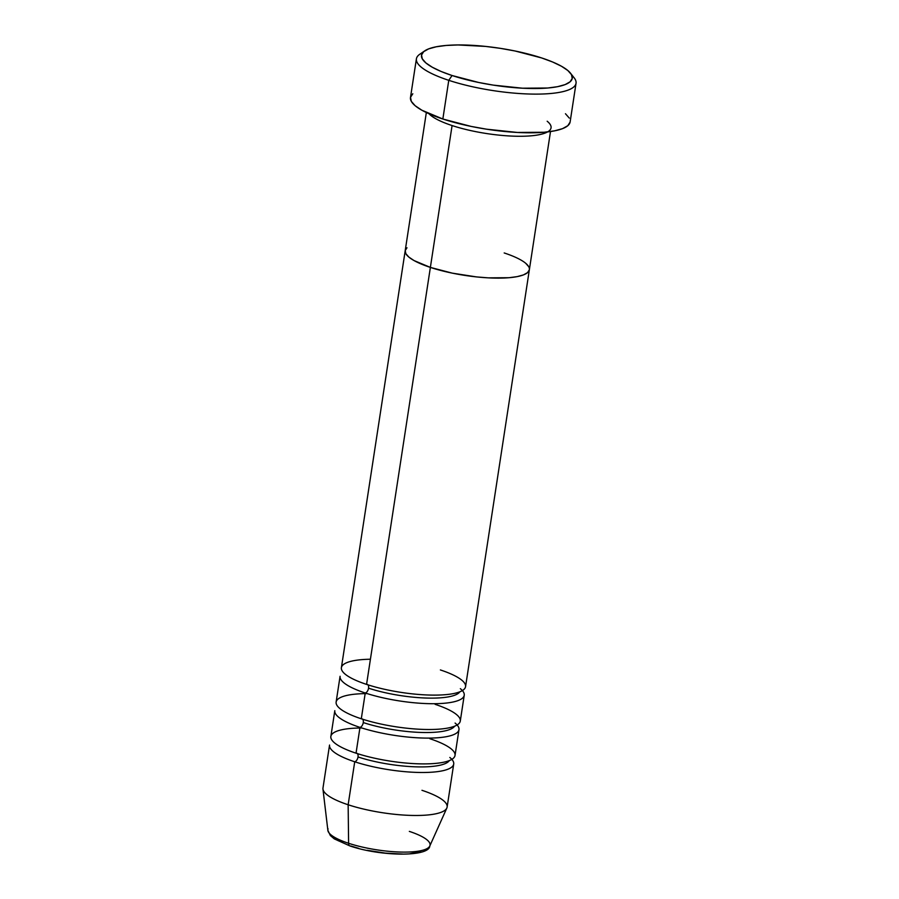 <?xml version="1.0" encoding="UTF-8"?>
<svg xmlns="http://www.w3.org/2000/svg" width="899" height="899" viewBox="0 0 899 899"><rect width="100%" height="100%" fill="white"/><g stroke="black" fill="none" stroke-linecap="round" stroke-linejoin="round"><path stroke-width="1.35" d="M424.665 50.906L419.766 54.266A80.741 19.812 8.7 0 0 448.77 80.326L452.062 75.516A76.258 18.71 -171.3 0 1 424.665 50.906A76.258 18.71 -171.3 0 1 541.704 57.963L515.071 50.996L500.44 48.355L485.662 46.422L457.973 44.95L446.118 45.456L436.206 46.793L428.621 48.883L423.665 51.67L421.53 55.03L422.283 58.84L425.901 62.952L432.25 67.211L441.083 71.459L452.062 75.516L478.695 82.483L493.326 85.124L522.431 88.203L547.648 88.023L557.56 86.686L565.134 84.596L570.09 81.809L572.236 78.449L571.483 74.639L567.853 70.527L561.504 66.268L552.671 62.02L541.704 57.963A76.258 18.71 -171.3 0 1 570.528 73.224A76.258 18.71 -171.3 0 1 537.995 88.495A76.258 18.71 -171.3 0 1 452.062 75.516L448.77 80.326A80.741 19.812 -171.3 0 1 416.406 58.828A80.741 19.812 -171.3 0 1 422.699 52.659M547.176 121.23A62.806 15.407 -171.3 0 1 526.398 136.131A62.806 15.407 -171.3 0 1 452.085 125.557A62.806 15.407 -171.3 0 1 429.003 113.757M426.34 112.532L341.395 667.665A62.806 15.407 8.7 0 0 366.567 684.397L430.374 267.408L452.309 273.15L476.515 276.914L488.326 277.858L509.092 277.712L517.251 276.611L523.488 274.892L527.567 272.599L529.331 269.835L527.567 272.599L523.488 274.892L517.251 276.611L509.092 277.712L488.326 277.858L476.515 276.914L452.309 273.15L430.374 267.408L452.085 125.557L430.374 267.408L414.057 260.575L408.831 257.069L405.842 253.675L405.224 250.54L406.989 247.776L405.224 250.54L405.842 253.675L408.831 257.069L414.057 260.575L430.374 267.408A62.806 15.407 8.7 0 0 494.225 278.083A62.806 15.407 8.7 0 0 529.365 269.689A62.806 15.407 -171.3 0 1 494.225 278.083A62.806 15.407 -171.3 0 1 430.374 267.408A62.806 15.407 -171.3 0 1 405.202 250.686A62.806 15.407 8.7 0 0 430.374 267.408L366.567 684.397A62.806 15.407 8.7 0 0 453.444 693.601A62.806 15.407 8.7 0 0 440.386 669.946M416.406 58.828L410.483 97.519A80.741 19.812 8.7 0 0 442.847 119.016L448.77 80.326L442.847 119.016A80.741 19.812 8.7 0 0 524.937 132.749A80.741 19.812 8.7 0 0 570.123 121.938L576.045 83.247A80.741 19.812 -171.3 0 1 530.86 94.058A80.741 19.812 -171.3 0 1 448.77 80.326A80.741 19.812 8.7 0 0 539.76 94.08A80.741 19.812 8.7 0 0 574.203 77.898L570.528 73.224M525.735 263.306L528.713 266.688L525.735 263.306M571.888 75.482A80.741 19.812 -171.3 0 1 576.045 83.247M570.09 122.129L567.82 125.691L562.572 128.636L554.548 130.849L544.064 132.254L517.363 132.456L486.539 129.186L471.054 126.399L442.847 119.016L421.878 110.229L415.147 105.722L411.315 101.362L410.517 97.328L412.787 93.766M565.46 113.735L569.292 118.095M547.592 131.906A62.806 15.407 -171.3 0 1 452.085 125.557M460.344 688.668A62.806 15.407 -171.3 0 1 439.566 703.569A62.806 15.407 -171.3 0 1 365.252 692.994A4.484 2.45 108.2 0 0 368.545 688.173A58.311 14.305 8.7 0 0 459.839 691.837A58.311 14.305 -171.3 0 1 368.545 688.173A4.484 2.45 108.2 0 0 367.343 684.442A4.484 2.45 -71.8 0 1 368.545 688.173A4.484 2.45 -71.8 0 1 365.252 692.994A62.806 15.407 -171.3 0 1 340.08 676.273L336.125 702.063A62.806 15.407 8.7 0 0 361.297 718.784A62.806 15.407 8.7 0 0 448.185 727.988A62.806 15.407 8.7 0 0 435.116 704.333M455.085 723.054A62.806 15.407 -171.3 0 1 434.307 737.967A62.806 15.407 -171.3 0 1 359.982 727.381A4.484 2.45 108.2 0 0 363.275 722.571A58.311 14.305 8.7 0 0 454.579 726.235A58.311 14.305 -171.3 0 1 363.275 722.571A4.484 2.45 108.2 0 0 362.083 718.84A4.484 2.45 -71.8 0 1 363.275 722.571A4.484 2.45 -71.8 0 1 359.982 727.381A62.806 15.407 -171.3 0 1 334.81 710.659L330.866 736.45A62.806 15.407 8.7 0 0 356.038 753.182A62.806 15.407 8.7 0 0 442.915 762.374A62.806 15.407 8.7 0 0 429.857 738.72M449.826 757.452A62.806 15.407 -171.3 0 1 429.048 772.353A62.806 15.407 -171.3 0 1 354.723 761.779A4.484 2.45 108.2 0 0 358.016 756.958A58.311 14.305 8.7 0 0 449.32 760.621A58.311 14.305 -171.3 0 1 358.016 756.958A4.484 2.45 108.2 0 0 356.824 753.227A4.484 2.45 -71.8 0 1 358.016 756.958A4.484 2.45 -71.8 0 1 354.723 761.779A62.806 15.407 -171.3 0 1 329.551 745.046L322.977 788.041A62.806 15.407 8.7 0 0 348.149 804.762A62.806 15.407 -171.3 0 1 322.955 789.086L327.877 830.384A51.67 12.676 8.7 0 0 348.598 843.284A51.67 12.676 -171.3 0 1 328.068 828.844M358.532 848.285L350.655 845.97A4.484 2.45 -71.8 0 1 349.891 845.925A4.484 2.45 -71.8 0 1 348.598 843.284L348.149 804.762L354.723 761.779L348.149 804.762A62.806 15.407 8.7 0 0 412 815.438A62.806 15.407 8.7 0 0 447.129 807.032L453.714 764.049A62.806 15.407 -171.3 0 1 418.574 772.455A62.806 15.407 -171.3 0 1 354.723 761.779M367.163 693.612A62.806 15.407 8.7 0 0 361.297 718.784L365.252 692.994L361.297 718.784A62.806 15.407 8.7 0 0 425.148 729.46A62.806 15.407 8.7 0 0 460.288 721.054L464.232 695.264A62.806 15.407 -171.3 0 1 429.093 703.67A62.806 15.407 -171.3 0 1 365.252 692.994M361.904 727.999A62.806 15.407 8.7 0 0 356.038 753.182L359.982 727.381L356.038 753.182A62.806 15.407 8.7 0 0 419.889 763.858A62.806 15.407 8.7 0 0 455.029 755.452L458.973 729.662A62.806 15.407 -171.3 0 1 423.834 738.057A62.806 15.407 -171.3 0 1 359.982 727.381M457.108 724.976A62.806 15.407 -171.3 0 1 458.973 729.662M451.849 759.363A62.806 15.407 -171.3 0 1 453.714 764.049M421.968 790.311A62.806 15.407 -171.3 0 1 446.837 808.044A62.806 15.407 -171.3 0 1 410.079 815.382A62.806 15.407 -171.3 0 1 348.149 804.762L348.598 843.284A51.67 12.676 8.7 0 0 399.561 852.027A51.67 12.676 8.7 0 0 429.801 845.981L446.837 808.044M334.417 838.171L338.361 840.812M367.185 850.297L385.435 853.129L402.628 854.05M409.989 853.735L420.844 851.611M504.193 252.956A62.806 15.407 -171.3 0 1 529.365 269.689L465.558 686.667A62.806 15.407 8.7 0 1 430.419 695.073A62.806 15.407 8.7 0 1 366.567 684.397A62.806 15.407 8.7 0 1 370.41 659.237M462.367 690.578A62.806 15.407 -171.3 0 1 464.232 695.264M409.337 831.395A51.67 12.676 -171.3 0 1 428.969 847.184A51.67 12.676 -171.3 0 1 348.598 843.284A4.484 2.45 108.2 0 0 349.891 845.925M550.503 131.535L529.365 269.689M429.801 845.981C429.25 857.073 380.951 856.578 349.913 845.937L334.248 838.857L330.349 835.531L327.877 830.384"/></g></svg>
